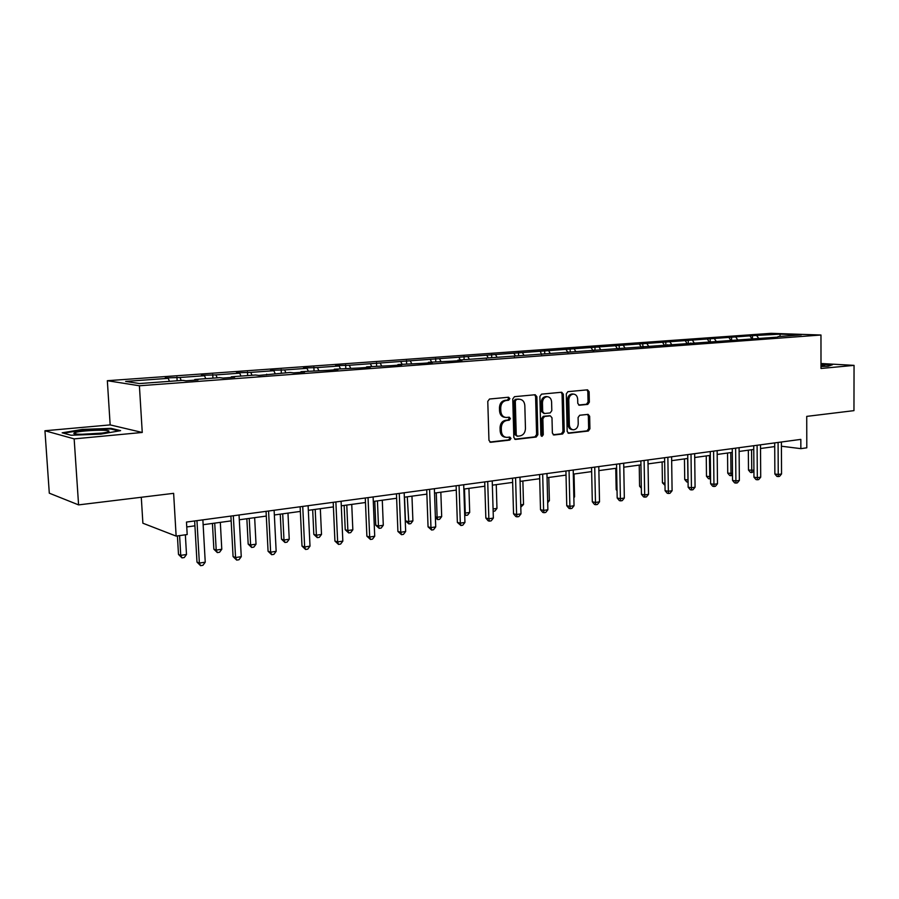 <?xml version="1.0" encoding="UTF-8"?>
<svg xmlns="http://www.w3.org/2000/svg" width="899" height="899" viewBox="0 0 899 899"><rect width="100%" height="100%" fill="white"/><g stroke="black" fill="none" stroke-linecap="round" stroke-linejoin="round"><path stroke-width="1.35" d="M509.857 398.628L508.576 397.234L489.517 399.021L487.775 401.37L488.955 440.319L490.64 442.286L509.8 440.083L510.992 438.442L509.834 437.083L506.721 437.397C503.552 437.06 501.777 434.981 501.384 431.149L501.294 427.935C501.518 423.732 503.35 421.238 506.789 420.451L509.227 420.204L510.43 418.574L509.239 417.192L506.238 417.484C503.013 417.158 501.204 415.046 500.799 411.158L500.709 407.921C500.934 403.707 502.766 401.224 506.216 400.482L508.654 400.246L509.857 398.628M504.991 417.316C501.766 416.99 499.956 414.889 499.552 411L499.462 407.775C499.687 403.561 501.518 401.089 504.968 400.336L507.407 400.111L508.609 398.482L508.025 397.291M489.854 442.05L508.553 439.892L509.744 438.262L509.25 437.15M505.429 437.217C502.283 436.847 500.518 434.768 500.147 430.969L500.046 427.755C500.271 423.553 502.103 421.069 505.541 420.294L507.98 420.035L509.171 418.406L508.643 417.248M78.584 504.89L49.299 493.18L44.95 430.756L74.156 438.881L78.584 504.89L173.631 493.337L176.137 536.096L187.194 534.545L186.475 522.061L800.829 439.386L800.852 448.646L806.796 447.814L806.729 416.383L853.96 410.641L854.05 365.365L820.989 363.511M587.766 404.381L589.351 402.156L589.126 391.739L587.541 389.829L567.91 391.661L566.28 393.908L567.168 431.385L568.719 433.273L588.339 431.026L589.924 428.778L589.654 416.259L588.103 414.372L579.686 415.259L578.079 417.507L578.226 423.755C577.978 427.373 576.405 429.396 573.517 429.801C571.022 429.531 569.64 427.845 569.348 424.744L568.775 400.1C569.011 396.526 570.55 394.515 573.393 394.077C575.944 394.335 577.372 396.043 577.675 399.223L577.765 403.325L579.338 405.235L587.766 404.381L586.463 404.247L588.058 402.022L587.834 391.616L586.923 389.874M74.156 438.881L142.256 432.464L139.401 385.772L820.967 335.012L821.001 368.478L854.05 365.365M536.872 396.706L535.197 394.74L514.464 396.684L512.756 398.999L513.835 437.476L515.487 439.42L536.186 437.038L537.86 434.734L536.872 396.706L535.602 396.571L534.635 394.785M541.546 394.144L561.718 392.245L563.347 394.189L564.235 431.722L562.617 433.992L553.953 434.981L552.368 433.071L551.986 417.799L550.368 415.866L544.524 416.484L542.861 418.765L543.277 434.745L541.996 436.363L540.872 435.026L539.883 396.414L541.546 394.144M777.624 337.125L457.973 360.128L461.985 360.432L452.579 361.128L428.385 362.308L432.329 362.623L422.642 363.331L397.942 364.544L401.808 364.87L391.829 365.612L366.59 366.848L370.366 367.197L360.094 367.949L334.293 369.219L337.979 369.59L327.393 370.366L301.019 371.669L304.604 372.051L293.681 372.86L290.13 372.467L258.912 375.422L255.485 375.018L231.313 376.793L234.661 377.209L223.042 378.074L219.727 377.647L194.78 379.479L198.005 379.917L186.003 380.805L182.823 380.367L139.491 383.547L125.635 381.412L168.225 378.333L165.214 377.917L179.98 377.49L204.523 375.715L201.376 375.321L215.917 374.894L239.707 373.175L236.448 372.793L250.765 372.377L273.835 370.714L270.475 370.343L284.567 369.938L306.964 368.32L303.502 367.972L317.369 367.567L339.114 365.994L335.563 365.657L349.228 365.264L752.474 335.664L780.017 334.158L801.29 334.877L778.017 336.597M139.401 385.772L107.341 380.704L771.084 333.327L820.967 335.012M751.901 338.709L750.216 336.305M737.495 339.575L735.944 337.339M730.865 340.339L729.134 337.833M716.065 341.148L714.514 338.889M709.322 342.013L707.535 339.384M694.107 342.766L692.567 340.474M687.252 343.733L685.42 340.991M671.609 344.418L670.07 342.092M690.32 343.575L690.702 343.013M664.608 345.474L662.743 342.62M648.539 346.115L647.022 343.755M667.103 345.283L667.474 344.722M641.358 347.183L639.504 344.306M624.895 347.857L623.378 345.463M643.279 347.048L643.65 346.475M617.512 348.947L615.669 346.025M600.633 349.644L599.127 347.216M618.838 348.846L619.209 348.273M593.059 350.756L591.227 347.789M575.742 351.464L574.247 349.014M593.756 350.7L594.115 350.116M567.954 352.61L566.134 349.599M550.199 353.352L548.716 350.857M567.999 352.599L568.348 352.015M541.535 354.554L540.389 351.464M523.971 355.274L522.499 352.756M515.419 355.903L513.947 353.374M497.035 357.251L495.574 354.7M514.34 356.566L514.689 355.959M488.247 357.903L486.786 355.33M469.357 359.297L467.907 356.689M486.381 358.634L486.719 358.016M460.322 359.96L458.883 357.341M440.903 361.387L439.476 358.746M457.636 360.746L457.973 360.128M431.621 362.072L430.194 359.42M411.652 363.533L410.247 360.859M428.07 362.938L428.385 362.308M402.1 364.241L400.696 361.544M381.558 365.747L380.176 363.027M397.628 365.185L397.942 364.544M371.737 366.466L370.354 363.735M350.599 368.028L349.228 365.264M366.286 367.5L366.59 366.848M340.485 368.77L339.114 365.994M318.718 370.366L317.369 367.567M334.001 369.882L334.293 369.219M308.301 371.141L306.964 368.32M285.882 372.782L284.567 369.938M300.738 372.332L301.019 371.669M275.15 373.568L273.835 370.714M252.057 375.276L250.765 372.377M266.441 374.872L266.7 374.198M240.988 376.085L239.707 373.175M217.176 377.838L215.917 374.894M231.054 377.479L231.313 376.793M205.77 378.681L204.523 375.715M181.216 380.479L179.98 377.49M194.544 380.176L194.78 379.479M169.45 381.345L168.225 378.333M141.289 497.259L142.885 523.218L176.137 536.096M142.256 432.464L110.161 424.901L44.95 430.756M110.161 424.901L107.341 380.704M781.422 446.219L800.852 448.646M186.756 526.949L194.914 525.825M203.14 524.701L231.167 520.881M239.303 519.768L266.295 516.071M274.352 514.97L300.356 511.419M308.323 510.329L333.405 506.901M341.294 505.822L365.477 502.519M373.287 501.451L396.616 498.26M404.348 497.203L426.868 494.124M434.532 493.079L456.276 490.101M463.85 489.067L484.853 486.202M492.36 485.168L512.655 482.403M520.083 481.381L539.703 478.706M547.053 477.695L566.022 475.099M573.315 474.11L591.654 471.604M598.869 470.615L616.624 468.188M623.771 467.21L640.942 464.862M648.022 463.895L664.653 461.625M671.665 460.659L687.769 458.456M694.713 457.512L710.311 455.377M717.2 454.445L732.303 452.377M739.124 451.444L753.767 449.444M760.532 448.511L774.724 446.578M758.419 338.035L756.868 335.821M780.017 334.158L780.062 336.44M177.137 380.783L176.923 377.074M212.939 378.153L212.737 374.501M247.652 375.591L247.472 371.995M281.342 373.119L281.162 369.579M314.032 370.714L313.875 367.219M345.789 368.376L345.643 364.938M376.636 366.107L376.501 362.713M406.618 363.904L406.494 360.555M435.768 361.758L435.655 358.465M464.12 359.679L464.019 356.42M491.719 357.645L491.618 354.431M518.577 355.678L518.487 352.498M544.727 353.745L544.648 350.621M570.202 351.88L570.135 348.79M595.026 350.048L594.969 347.003M619.231 348.273L619.175 345.261M642.83 347.081L642.774 343.564M665.844 345.385L665.799 341.901M688.297 343.721L688.252 340.283M710.21 342.058L710.176 338.709M731.606 340.373L731.572 337.17M752.497 338.732L752.474 335.664M111.083 428.351L82.382 429.407L62.177 432.812L71.066 435.24L100.823 434.127L120.612 430.643L111.083 428.351L111.128 429.104M820.989 366.5L828.17 366.241L832.575 364.679L820.989 364.028M514.7 439.184L534.927 436.847L536.591 434.554L535.602 396.571M516.487 399.504L515.296 401.111L516.24 434.858L517.386 436.217L520.049 435.914C523.432 435.116 525.23 432.644 525.454 428.497L524.825 405.539C524.443 401.651 522.634 399.549 519.408 399.235L515.228 399.358L514.037 400.976L515.296 401.111M517.105 436.172L514.981 434.667L514.037 400.976M515.228 399.358L517.779 399.122M553.188 434.745L561.336 433.812L562.954 431.542L562.066 394.065L561.133 392.301M549.446 415.754L543.254 416.316L541.591 418.608L542.007 434.565L543.277 434.745M541.265 436.026L542.007 434.565M551.593 401.898C551.278 398.673 549.817 396.942 547.188 396.684C544.266 397.133 542.693 399.167 542.457 402.797L542.681 411.607L544.446 413.529L550.166 412.933L551.806 410.663L551.593 401.898M546.783 396.65L545.918 396.549C542.996 396.998 541.423 399.021 541.187 402.651L542.457 402.797M543.962 413.495L541.412 411.45L541.187 402.651M578.63 405.033L586.463 404.247M572.899 394.032L572.101 393.953C569.258 394.391 567.718 396.392 567.494 399.965L568.775 400.1M572.596 429.677L572.225 429.632C569.741 429.362 568.359 427.677 568.067 424.575L567.494 399.965M567.977 433.048L587.036 430.846L588.631 428.609L588.362 416.102L587.519 414.428M82.416 430.025L82.382 429.407M177.406 535.916L178.496 554.425L180.744 555.357L186.498 554.503L185.363 534.804M179.598 535.613L180.744 555.357L181.98 557.886L178.496 554.425M186.498 554.503L184.273 557.549L181.98 557.886M194.645 520.959L196.982 562.089L199.364 563.077L196.96 520.645M205.242 562.178L202.938 565.314L200.589 565.673L199.364 563.077L205.242 562.178L202.871 519.858M200.589 565.673L196.982 562.089M212.434 523.432L213.861 549.188L216.21 550.087L221.783 549.255L220.322 522.353M214.715 523.128L216.21 550.087L217.344 552.593L213.861 549.188M221.783 549.255L219.57 552.256L217.344 552.593M246.854 518.734L248.18 544.109L250.607 544.974L256.024 544.176L254.653 517.667M249.225 518.408L250.607 544.974L251.653 547.457L248.18 544.109M256.024 544.176L253.821 547.131L251.653 547.457M230.908 516.082L233.077 556.582L235.56 557.537L233.324 515.756M241.258 556.672L238.965 559.751L236.684 560.099L235.56 557.537L241.258 556.672L239.044 514.981M236.684 560.099L233.077 556.582M266.059 511.351L268.071 551.256L270.633 552.177L268.565 511.014M276.162 551.323L273.88 554.368L271.678 554.705L270.633 552.177L276.162 551.323L274.116 510.261M271.678 554.705L268.071 551.256M74.415 432.868L74.325 432.913C69.358 435.24 100.778 434.352 107.543 431.992L108.509 431.61C113.622 429.093 78.573 430.396 74.415 432.868M63.615 433.206L82.686 429.98L110.51 428.947L118.814 430.969M101.744 433.093L81.36 434.318M820.989 366.309L824.72 365.781L820.989 364.972M820.989 364.443L831.575 365.039M280.252 514.161L281.477 539.175L283.983 540.018L289.242 539.243L287.972 513.115M282.702 513.835L283.983 540.018L284.949 542.479L281.477 539.175M289.242 539.243L287.051 542.164L284.949 542.479M300.131 506.766L301.997 546.075L304.649 546.963L302.738 506.418M309.998 546.143L307.739 549.143L305.604 549.469L304.649 546.963L309.998 546.143L308.11 505.688M305.604 549.469L301.997 546.075M312.672 509.733L313.818 534.399L316.392 535.208L321.505 534.444L320.325 508.688M315.201 509.385L316.392 535.208L317.291 537.636L313.818 534.399M321.505 534.444L319.325 537.332L317.291 537.636M333.203 502.316L334.922 541.063L337.642 541.917L335.878 501.957M342.834 541.119L340.597 544.075L338.518 544.401L337.642 541.917L342.834 541.119L341.092 501.249M338.518 544.401L334.922 541.063M344.171 505.429L345.227 529.747L347.879 530.534L352.835 529.792L351.745 504.395M346.778 505.069L347.879 530.534L348.688 532.938L345.227 529.747M352.835 529.792L350.677 532.635L348.688 532.938M365.286 498.001L366.882 536.186L369.669 537.018L368.039 497.63M374.714 536.242L372.478 539.153L370.467 539.467L369.669 537.018L374.714 536.242L373.107 496.945M370.467 539.467L366.882 536.186M374.782 501.249L375.76 525.23L378.468 525.994L383.289 525.274L382.289 500.215M377.445 500.878L378.468 525.994L379.221 528.365L375.76 525.23M383.289 525.274L381.142 528.073L379.221 528.365M396.448 493.798L397.909 531.455L400.763 532.253L399.268 493.427M405.663 531.511L403.437 534.377L401.482 534.68L400.763 532.253L405.663 531.511L404.179 492.764M401.482 534.68L397.909 531.455M404.539 497.181L405.438 520.836L408.202 521.566L412.899 520.881L411.967 496.158M407.269 496.799L408.888 523.926L405.438 520.836M412.899 520.881L410.764 523.645L408.888 523.926M426.71 489.73L428.059 526.859L430.969 527.634L429.598 489.348M435.723 526.904L433.52 529.736L431.621 530.039L430.969 527.634L435.723 526.904L434.374 488.696M431.621 530.039L428.059 526.859M436.262 492.843L437.128 517.273L441.69 516.599L440.836 492.214M435.363 516.835L437.128 517.273L437.746 519.6L435.408 517.869M441.69 516.599L439.566 519.33L437.746 519.6M456.13 485.775L457.355 522.386L460.322 523.139L459.063 485.381M464.94 522.431L462.76 525.23L460.906 525.51L460.322 523.139L464.94 522.431L463.704 484.752M460.906 525.51L457.355 522.386M464.48 488.989L465.266 513.093L469.705 512.441L468.93 488.371M464.637 512.947L465.828 515.397L464.704 515.127M469.705 512.441L467.592 515.138L465.828 515.397M484.718 481.92L485.842 518.049L488.854 518.768L487.708 481.516M493.349 518.082L491.18 520.847L489.382 521.128L488.854 518.768L493.349 518.082L492.225 480.909M489.382 521.128L488.179 520.836L485.842 518.049M493.079 508.969L496.967 508.385L496.259 484.64M493.146 511.306L494.877 511.048L496.967 508.385M512.531 478.178L513.543 513.823L516.61 514.52L515.577 477.774M520.982 513.857L518.824 516.577L517.082 516.846L516.61 514.52L520.982 513.857L519.97 477.178M517.082 516.846L515.857 516.565L513.543 513.823M520.735 504.856L523.521 504.44L522.87 480.999M523.521 504.44L520.802 507.171M539.591 474.537L540.501 509.711L543.614 510.396L542.681 474.121M547.873 509.744L545.727 512.43L544.03 512.7L543.614 510.396L547.873 509.744L546.952 473.548M544.03 512.7L542.782 512.419L540.501 509.711M547.648 500.867L549.379 500.608L548.795 477.459M549.379 500.608L547.693 502.721M565.932 470.997L566.752 505.71L569.887 506.373L569.056 470.57M574.034 505.732L571.91 508.396L570.258 508.643L569.887 506.373L574.034 505.732L573.214 470.02M570.258 508.643L569 508.385L566.752 505.71M573.832 496.967L574.562 496.866L574.045 474.009M574.562 496.866L573.854 497.754M591.564 467.547L592.306 501.811L595.475 502.451L594.733 467.12M599.521 501.833L597.408 504.463L595.79 504.71L595.475 502.451L599.521 501.833L598.79 466.57M595.79 504.71L594.52 504.451L592.306 501.811M616.545 464.187L617.186 498.024L620.4 498.642L619.748 463.749M624.333 498.035L622.243 500.631L620.67 500.867L620.4 498.642L624.333 498.035L623.692 463.221M620.67 500.867L619.389 500.619L617.186 498.024M615.759 468.3L616.175 489.652L617.04 489.809M617.051 490.697L616.175 489.652M640.875 460.906L641.448 494.326L644.684 494.922L644.111 460.479M648.527 494.338L646.437 496.9L644.909 497.136L644.684 494.922L648.527 494.338L647.965 459.951M644.909 497.136L643.605 496.889L641.448 494.326M639.223 465.098L639.582 486.19L641.313 486.494M641.347 488.269L639.582 486.19M664.597 457.715L665.08 490.719L668.362 491.292L667.867 457.276M672.092 490.73L670.025 493.259L668.53 493.484L668.362 491.292L672.092 490.73L671.609 456.771M668.53 493.484L667.227 493.248L665.08 490.719M662.114 461.962L662.428 482.808L664.979 483.246M665.002 485.348L662.428 482.808M687.724 454.602L688.14 487.202L691.432 487.764L691.016 454.164M695.073 487.213L693.028 489.708L691.567 489.933L691.432 487.764L695.073 487.213L694.669 453.669M691.567 489.933L690.252 489.708L688.14 487.202M684.454 458.917L684.723 479.504L688.05 480.01M687.623 458.479L688.027 482.134L686.757 481.931L684.723 479.504M710.266 451.568L710.615 483.774L713.941 484.325L713.592 451.118M717.492 483.774L715.458 486.247L714.031 486.471L713.941 484.325L717.492 483.774L717.155 450.646M714.031 486.471L712.705 486.247L710.615 483.774M706.254 455.939L706.479 476.29L710.547 476.672M709.446 455.501L709.783 478.886L708.502 478.673L706.479 476.29M710.57 478.762L709.783 478.886M732.269 448.612L732.55 480.426L735.899 480.965L735.618 448.163M739.36 480.426L737.337 482.875L735.955 483.089L735.899 480.965L739.36 480.426L739.09 447.691M735.955 483.089L734.618 482.875L732.55 480.426M727.549 453.029L727.729 473.144L732.494 473.402M730.763 452.59L731.011 475.706L729.73 475.504L727.729 473.144M732.505 475.324L731.011 475.706M753.744 445.724L753.958 477.167L757.318 477.684L757.104 445.263M760.711 477.167L758.7 479.583L757.34 479.785L757.318 477.684L760.711 477.167L760.498 444.814M757.34 479.785L756.003 479.583L753.958 477.167M748.339 450.185L748.485 470.076L753.913 470.222M751.575 449.736L751.755 472.604L750.463 472.402L748.485 470.076M753.924 471.368L751.755 472.604M774.702 442.904L774.859 473.975L778.242 474.481L778.085 442.443M781.546 473.975L779.545 476.358L778.231 476.571L778.242 474.481L781.546 473.975L781.4 441.993M778.231 476.571L776.871 476.369L774.859 473.975M504.968 400.336L506.216 400.482M499.462 407.775L500.709 407.921M499.552 411L500.799 411.158M507.98 420.035L509.227 420.204M505.541 420.294L506.789 420.451M500.046 427.755L501.294 427.935M500.147 430.969L501.384 431.149M508.553 439.892L509.8 440.083M490.034 442.139L490.832 442.274M507.407 400.111L508.654 400.246M536.591 434.554L537.86 434.734M534.927 436.847L536.186 437.038M514.913 439.296L515.655 439.409M514.981 434.667L516.24 434.858M562.066 394.065L563.347 394.189M562.954 431.542L564.235 431.722M561.336 433.812L562.617 433.992M553.424 434.869L554.11 434.97M548.963 415.72L550.233 415.877M543.254 416.316L544.524 416.484M541.591 418.608L542.861 418.765M541.412 411.45L542.681 411.607M568.067 424.575L569.348 424.744M588.362 416.102L589.654 416.259M588.631 428.609L589.924 428.778M587.036 430.846L588.339 431.026M568.224 433.172L568.876 433.262M587.834 391.616L589.126 391.739M588.058 402.022L589.351 402.156M518.161 399.1L519.408 399.235M549.098 415.709L550.368 415.866M545.918 396.549L547.188 396.684M572.101 393.953L573.393 394.077M76.662 434.082L74.325 432.913"/></g></svg>
